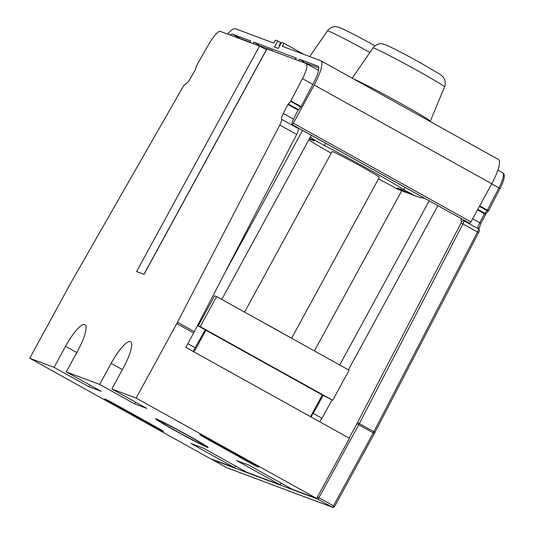 <?xml version="1.0" encoding="UTF-8"?>
<svg xmlns="http://www.w3.org/2000/svg" width="534" height="534" viewBox="0 0 534 534"><rect width="100%" height="100%" fill="white"/><g stroke="black" fill="none" stroke-linecap="round" stroke-linejoin="round"><path stroke-width="0.8" d="M235.494 466.008L234.573 467.697L190.905 443.42L203.06 447.973L246.728 472.256L280.17 484.779L236.495 460.502L248.657 465.054L292.325 489.331L316.642 498.442L349.43 438.307L185.819 347.347L193.655 332.969A17.135 4.012 -60.9 0 0 194.356 331.654L296.677 134.428A6.855 1.609 -60.9 0 0 298.413 128.654A6.855 1.609 119.1 0 1 298.339 128.08M281.091 483.083L280.17 484.779M266.366 49.749L259.537 46.051L220.388 31.393A17.135 4.012 119.1 0 0 209.121 43.695L196.599 65.589L195.304 69.787L190.237 78.652A6.855 1.609 -60.9 0 1 186.159 83.551A6.855 1.609 119.1 0 0 182.081 88.444L71.109 282.433A17.135 4.012 119.1 0 0 70.375 283.734L29.757 358.241L210.256 458.593L234.573 467.697M211.564 459.086A1.715 1.662 110.5 0 0 212.091 459.54L317.717 499.103A1.715 1.662 -69.5 0 1 316.902 497.968M317.45 496.96L318.918 497.748A1.715 0.4 119.1 0 1 317.717 499.103L332.275 507.2A1.715 1.662 -69.5 0 0 332.495 507.3L332.495 507.3A1.715 1.715 0 0 0 334.598 506.519L334.551 506.506A1.715 1.662 -69.5 0 1 332.495 507.3L226.863 467.737A1.715 1.662 110.5 0 1 226.643 467.637L332.275 507.2A1.715 0.4 119.1 0 0 333.476 505.838L334.598 506.519L374.354 433.501M143.94 274.289L266.873 48.814L306.136 63.506A17.135 4.012 119.1 0 1 306.269 63.566A17.135 4.012 119.1 0 1 302.444 78.645L290.589 101.367L300.776 107.034L298.132 110.151L293.453 119.162A6.855 1.609 119.1 0 0 293.406 119.262A17.135 4.012 119.1 0 0 291.731 124.402L469.74 223.292A1.715 0.4 -60.9 0 0 470.935 221.93L491.754 183.749A25.352 5.941 -60.9 0 0 498.449 159.479L320.867 60.749A25.352 5.941 119.1 0 1 314.166 85.019L491.754 183.749M298.606 60.689L299.407 59.214L317.723 66.076A19.191 4.499 -60.9 0 1 317.87 66.143A19.191 4.499 -60.9 0 1 312.804 84.505L301.083 106.573L290.897 100.906M300.776 107.034L301.083 106.573M253.009 43.608L253.817 42.139L296.37 58.079L295.569 59.548M229.92 34.957A19.191 4.499 -60.9 0 1 232.457 34.136L250.773 40.998L249.972 42.473M227.591 34.089A25.352 5.941 119.1 0 1 235.407 28.729L273.788 43.1L275.424 40.097L277.78 40.978L280.69 42.593L279.055 45.604L279.656 45.937M320.867 60.749A25.352 5.941 119.1 0 0 320.674 60.662L282.299 46.291L283.934 43.281L281.585 42.4L278.301 48.414L274.503 46.992L277.78 40.978M291.731 124.402L292.151 124.562A1.715 0.4 119.1 0 0 293.353 123.2L314.166 85.019M290.589 101.367L287.946 104.484L283.267 113.502A6.855 1.609 -60.9 0 0 281.531 119.269A6.855 1.609 119.1 0 1 279.789 125.043L177.468 322.269A17.135 4.012 119.1 0 1 176.767 323.584L136.143 398.09L111.826 388.979L146.763 408.403L134.601 403.851L99.671 384.427L111.145 363.38A27.408 6.421 -60.9 0 1 130.543 341.7A27.408 6.421 -60.9 0 1 123.301 367.933L111.826 388.979M29.757 358.241L54.074 367.352L65.549 346.306A27.408 6.421 -60.9 0 1 84.946 324.625A27.408 6.421 -60.9 0 1 77.704 350.858L66.229 371.904L99.671 384.427M266.987 48.841L144.047 274.329L136.597 271.539L259.537 46.051M316.642 498.442L136.143 398.09M212.138 440.917L251.154 462.604A11.307 0.387 -151.4 0 1 258.569 467.083A11.307 0.387 -151.4 0 1 246.134 460.729L207.125 439.041A11.307 0.387 -151.4 0 1 199.703 434.569A11.307 0.387 -151.4 0 1 212.138 440.917M66.229 371.904L101.166 391.329L89.011 386.77L54.074 367.352M117.146 405.339A11.307 0.387 -151.4 0 0 104.711 398.985A11.307 0.387 -151.4 0 0 112.133 403.464L151.142 425.151A11.307 0.387 -151.4 0 0 163.578 431.499A11.307 0.387 -151.4 0 0 156.162 427.026L117.146 405.339M188.569 435.684A29.931 1.021 -151.4 0 0 155.688 418.843A29.931 1.021 -151.4 0 0 175.292 430.711A29.931 1.021 -151.4 0 0 208.213 447.485A29.931 1.021 -151.4 0 0 188.569 435.684M135.529 402.155L134.601 403.851M89.932 385.081L89.011 386.77M194.062 351.933L205.89 330.232L205.136 329.952M310.514 416.674L322.342 394.973L321.468 394.493L332.675 400.273L200.21 326.628L198.234 325.887L205.89 330.232M206.478 330.559L321.468 394.493M332.675 400.273L349.062 370.202L216.604 296.564L214.628 295.823L198.234 325.887M216.604 296.564L200.21 326.628M284.315 334.211A26.894 0.921 -151.4 0 0 261.393 321.461M244.579 312.116L332.108 151.576A26.894 0.921 28.6 0 1 332.869 151.749A26.894 0.921 28.6 0 1 358.948 165.173A26.894 0.921 28.6 0 1 379.334 177.328L291.597 338.256M378.459 178.937A59.962 2.049 28.6 0 0 386.983 183.349L395.4 188.028A34.263 33.288 110.5 0 0 399.772 190.051L406.234 192.467A34.263 33.288 -69.5 0 1 401.855 190.444L397.49 188.021L401.288 189.443L405.653 191.873A34.263 33.288 110.5 0 0 410.032 193.895L416.493 196.312A34.263 33.288 -69.5 0 1 412.114 194.289L403.704 189.61A59.962 2.049 28.6 0 0 324.458 145.555L316.041 140.876A34.263 33.288 -69.5 0 1 310.394 136.898M331.227 153.185A59.962 2.049 28.6 0 1 308.739 139.928M309.553 138.44A34.263 33.288 110.5 0 0 309.587 138.46L313.952 140.889L309.266 138.967M408.156 193.121A34.263 33.288 -69.5 0 1 406.234 192.467M319.793 421.833L321.788 418.182L313.051 413.323L311.062 416.981M323.137 395.327L313.278 413.409L321.788 418.182M322.015 418.262L331.968 400.006M348.415 369.842L437.92 205.677M224.333 273.875L302.544 130.416M193.154 351.425L195.144 347.774L187.808 343.696M401.715 190.778L314.399 350.931M429.189 200.824L339.677 364.989M424.27 198.087L424.23 198.167A34.263 33.288 -69.5 0 1 416.493 196.312M404.939 187.341L403.704 189.61M325.693 143.286L324.458 145.555M205.236 329.778L195.144 347.774M311.282 135.269L221.777 299.434M195.377 347.861L187.828 343.662M310.154 139.461L310.441 138.933M479.432 206.358L487.101 210.616L488.643 210.616L499.957 188.696M488.63 210.536L487.402 210.156L498.95 187.901L500.024 188.676C504.53 179.638 505.451 174.351 502.774 172.816A17.135 4.012 119.1 0 1 498.95 187.901L491.694 183.863M239.566 38.575A19.191 4.499 119.1 0 1 240.467 38.588L250.119 42.206M275.297 51.958L272.694 50.984M257.882 45.116L272.841 50.717M299.407 59.214L303.779 61.644L303.332 62.458M293.213 58.667L295.716 59.281M303.479 62.191L318.651 67.871M257.735 45.377L258.182 44.562L253.817 42.139M280.57 42.82L281.171 43.154M283.934 43.281L303.893 54.375M157.897 419.831A28.289 0.968 28.6 0 1 185.318 433.948A28.289 0.968 28.6 0 1 206.771 446.738A28.289 0.968 28.6 0 1 205.97 446.558A28.289 0.968 28.6 0 1 178.53 432.433A28.289 0.968 28.6 0 1 157.096 419.651A28.289 0.968 28.6 0 1 157.897 419.831M203.06 444.942A24.864 0.848 -151.4 0 0 203.761 445.096A24.864 0.848 -151.4 0 0 184.904 433.855A24.864 0.848 -151.4 0 0 160.807 421.453A24.864 0.848 -151.4 0 0 160.107 421.293A24.864 0.848 -151.4 0 0 178.943 432.527A24.864 0.848 -151.4 0 0 203.06 444.942M461.329 218.693A8.564 2.009 -60.9 0 0 461.463 221.41L461.463 221.41A1.715 0.4 119.1 0 1 461.109 222.925L357.513 422.608A15.419 3.611 119.1 0 1 356.886 423.789L349.076 438.114M235.387 466.195L236.749 466.709M280.984 483.277L282.346 483.784M357.513 422.608L375.048 432.3L374.401 433.515L358.721 424.744A17.135 4.012 -60.9 0 0 359.422 423.429L463.018 223.746A3.424 0.801 -60.9 0 0 463.786 220.736L478.337 228.826A3.424 0.801 119.1 0 1 477.57 231.843L373.98 431.519A17.135 4.012 119.1 0 1 373.279 432.834L333.476 505.838L318.918 497.748L358.721 424.744L356.886 423.789M478.337 228.826C479.565 229.573 479.666 230.842 478.644 232.617L461.109 222.925M461.476 221.41L463.692 220.689M463.652 220.669A6.855 1.609 119.1 0 1 463.405 219.848M312.844 84.432L302.444 78.645M298.439 109.69L288.247 104.023M298.132 110.151L287.946 104.484M293.453 119.162L283.267 113.502M298.413 128.654L281.531 119.269M296.677 134.428L279.789 125.043M194.356 331.654L177.468 322.269M193.655 332.969L176.767 323.584M246.514 460.028L246.134 460.729M207.486 438.381L207.125 439.041M122.379 369.628L111.145 363.38M76.783 352.553L65.549 346.306M112.133 403.464L112.494 402.803M151.523 424.45L151.142 425.151M395.4 188.028L401.855 190.444M316.041 140.876L309.587 138.46M405.653 191.873L412.114 194.289M502.648 172.756A17.135 4.012 119.1 0 1 502.774 172.816L497.868 170.092M479.692 205.87L487.402 210.156L484.759 213.273A1.715 1.135 41.4 0 0 486.354 213.246L485.459 214.534M477.776 209.395L484.759 213.273L484.451 213.733L485.526 214.514L480.78 223.552M477.509 209.875L484.451 213.733L479.779 222.751L480.847 223.532L478.778 229.42M472.65 218.786L479.779 222.751A6.855 1.609 -60.9 0 0 478.177 228.739M374.981 432.32L478.577 232.637M463.752 220.716L478.304 228.812M211.544 459.073A1.715 1.715 0 0 0 212.078 459.534A1.715 0.4 119.1 0 1 212.065 459.527A1.715 0.4 119.1 0 0 212.091 459.54L226.643 467.637A1.715 0.4 119.1 0 1 226.63 467.63A1.715 0.4 119.1 0 1 226.623 467.624A1.715 1.715 0 0 0 226.863 467.737M232.457 34.136L240.467 38.588M369.929 52.472A40.718 1.395 -151.4 0 0 327.455 30.872L309.733 56.564M293.353 123.2L470.935 221.93M292.151 124.562L469.74 223.292M430.17 121.518L430.271 121.258A44.609 1.522 -151.4 0 0 400.994 103.616A44.609 1.522 -151.4 0 0 353.862 79.099M373.052 47.947C373.219 46.718 378.299 43.614 379.227 43.942C380.629 43.334 383.292 43.841 387.223 45.457C397.203 50.216 408.096 55.91 419.898 62.531L439.088 73.745C441.411 75.227 442.986 76.669 443.807 78.077C444.915 78.645 445.923 84.472 444.555 86.935A40.718 1.395 28.6 0 0 417.835 70.828A40.718 1.395 -151.4 0 0 373.052 47.947L352.2 78.171M488.53 210.776L486.354 213.246M212.078 459.534L226.63 467.63M375.022 45.851L374.301 45.45C362.499 38.835 351.606 33.141 341.627 28.382C337.695 26.76 335.032 26.259 333.637 26.867C332.702 26.533 327.622 29.637 327.455 30.872M444.555 86.935L430.271 121.258M306.269 63.566L318.451 70.341"/></g></svg>
